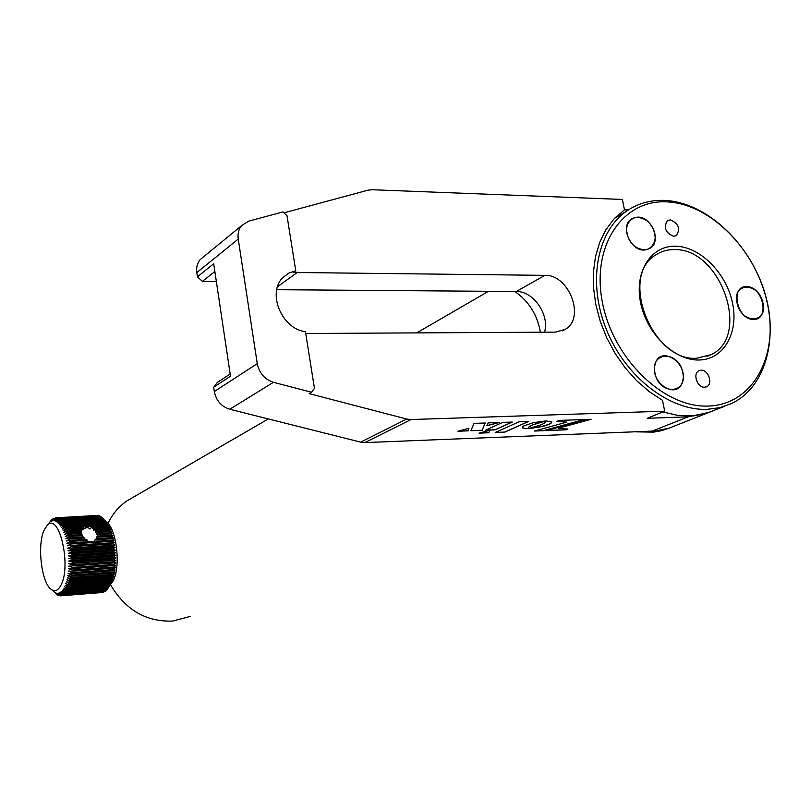 <?xml version="1.0" encoding="UTF-8"?>
<svg xmlns="http://www.w3.org/2000/svg" width="811" height="811" viewBox="0 0 811 811"><rect width="100%" height="100%" fill="white"/><g stroke="black" fill="none" stroke-linecap="round" stroke-linejoin="round"><path stroke-width="1.22" d="M620.091 214.986L615.59 217.257M662.881 411.907L678.523 415.587L693.598 415.911L705.773 413.59L724.395 406.382M707.162 409.342C669.47 410.863 625.616 376.922 606.658 330.189C587.488 283.515 596.44 232.575 625.768 211.701C637.091 203.652 649.966 199.891 664.381 200.398C704.678 201.959 747.418 240.654 763.333 288.594C779.513 336.464 766.324 387.303 731.228 403.685L719.641 407.7L707.162 409.342M666.581 201.868C622.686 199.496 591.178 245.865 602.411 302.371C612.984 358.888 664.179 408.176 708.439 406.047C752.882 404.76 779.148 355.877 767.419 303.05C756.298 250.204 710.355 203.429 666.581 201.868M704.577 387.232L706.665 386.725C713.224 383.978 708.368 369.613 701.089 370.191L698.9 370.739C692.412 373.547 697.328 387.861 704.577 387.232M697.511 382.63L696.264 379.781M673.647 236.315L676.465 235.535C680.561 228.631 678.493 223.41 670.281 219.882L667.372 220.693C663.357 227.638 665.446 232.838 673.647 236.315M675.675 246.209C700.136 246.645 726.352 273.023 732.485 302.909C738.983 332.784 723.706 359.76 699.001 360.003C674.387 360.713 646.539 333.554 640.568 302.533C634.232 271.503 651.132 245.317 675.675 246.209M696.7 358.239L711.075 354.671C751.615 336.2 720.472 248.024 674.458 249.595C667.686 249.474 661.594 251.177 656.16 254.695C618.509 275.537 651.993 361.838 696.7 358.239M630.613 241.587C642.829 260.797 664.138 243.807 651.121 225.6C639.19 206.521 617.516 223.055 630.613 241.587M682.609 381.109C688.245 362.314 659.667 344.736 655.136 364.382C649.327 383.41 678.361 400.908 682.609 381.109M746.586 286.638C729.748 285.624 737.006 320.193 753.541 319.382C770.278 320.092 762.948 286.009 746.586 286.638M670.525 427.65L661.502 430.692L653.554 432.131L635.915 431.847M110.499 584.701C125.441 609.943 146.162 622.057 172.672 621.054L190.109 616.482M134.362 496.606L126.698 501.046C118.629 506.713 112.384 514.215 107.954 523.541M44.433 529.553C36.576 544.556 41.696 585.289 52.137 589.972C55.432 591.675 58.341 590.124 60.886 585.319C71.713 566.179 59.173 511.863 47.342 525.275L44.433 529.553M70.293 541.434L87.659 540.319L85.784 539.274L70.04 540.288L70.293 541.434L66.867 543.37L70.577 542.843L70.8 544.019L67.323 545.793L71.044 545.468L71.236 546.675L67.718 548.266L71.449 548.155L71.611 549.382L68.043 550.791L71.794 550.882L71.926 552.129L68.317 553.345L72.067 553.639L72.159 554.896L68.519 555.92L72.26 556.417L72.331 557.674L68.651 558.495L72.392 559.195L72.422 560.452L68.722 561.07L72.443 561.962L72.443 563.209L68.722 563.615L72.422 564.699L72.392 565.926L68.651 566.139L72.331 567.396L72.27 568.602L68.519 568.602L72.169 570.042L72.067 571.218L68.327 571.015L71.936 572.617L71.804 573.762L68.063 573.357L71.632 575.111L71.469 576.215L67.739 575.607L71.256 577.513L71.064 578.567L67.343 577.767L70.821 579.804L70.598 580.808L66.897 579.814L70.314 581.984L70.07 582.927L66.39 581.751L69.746 584.032L69.472 584.913L65.833 583.565L69.128 585.947L68.834 586.758L65.225 585.238L68.448 587.711L68.124 588.451L64.566 586.779L67.729 589.313L67.384 589.992L63.856 588.157L66.948 590.753L66.583 591.351L63.116 589.384L66.127 592.03L65.752 592.547L62.335 590.449L65.275 593.125L64.88 593.561L61.514 591.351L64.383 594.037L63.968 594.392L60.673 592.081L63.035 595.041L59.801 592.628L62.082 595.497L58.909 593.013L61.545 595.659L58.007 593.216L60.115 595.832L57.094 593.236L59.122 595.72L56.162 593.084L58.118 595.416L55.239 592.76L57.571 595.173L52.908 590.722M106.302 522.031C116.774 528.488 121.143 567.71 112.82 581.335L110.529 584.538M65.752 592.547L107.265 589.273L112.709 579.987L111.188 581.72L113.844 576.286L112.364 577.655L112.597 576.662L114.321 574.259L112.861 575.435L114.736 572.13L113.287 573.103L115.081 569.9L113.652 570.68L113.783 569.555L115.365 567.588L113.935 568.166L115.578 565.216L114.148 565.581L114.219 564.385L115.73 562.773L114.28 562.935L114.321 561.719L115.801 560.289L114.341 560.249L114.351 559.012L115.811 557.775L114.331 557.522L114.3 556.285L115.75 555.241L114.239 554.785L114.169 553.538L115.608 552.697L114.067 552.038L113.976 550.791L115.405 550.152L113.834 549.3L113.702 548.064L115.132 547.638L113.52 546.584L113.347 545.367L114.787 545.144L113.134 543.917L112.932 542.721L114.381 542.701L112.678 541.292L112.445 540.126L70.577 542.843M64.88 593.561L106.353 590.276L107.184 589.283M63.968 594.392L105.4 591.107L106.18 590.296M63.035 595.041L104.416 591.746L105.146 591.128M62.082 595.497L104.072 591.777M61.109 595.761L102.977 592.243M101.831 592.537L60.572 595.821M81.617 533.374L81.475 532.361L68.094 533.192L68.418 534.196L81.617 533.374L81.232 534.672M81.07 532.381L81.84 530.161L67.333 531.053L67.678 532.006L81.546 531.144M81.749 530.404L83.837 527.991L83.259 529.482C85.854 527.221 88.115 527.079 90.041 529.066L91.187 527.535L93.174 528.326L93.65 530.708L94.806 529.36L95.799 530.272L95.586 532.574L96.702 531.418L97.219 532.401L96.641 534.601L97.614 533.648L97.736 534.702L110.914 533.881L110.6 532.827L97.614 533.648M67.678 532.006L64.515 534.51L68.094 533.192M68.418 534.196L65.184 536.578L68.793 535.453L69.097 536.507L82.499 535.665L82.002 534.621L68.793 535.453M82.144 537.014L82.499 535.665M69.097 536.507L65.792 538.757L69.442 537.825L69.726 538.93L84.263 537.997L83.33 536.943L69.442 537.825M83.898 539.396L84.263 537.997M69.726 538.93L66.36 541.018L70.04 540.288M87.233 541.758L87.659 540.319M112.445 540.126L113.915 540.319L111.888 537.602L96.387 538.605L95.029 539.842L112.151 538.737M95.029 539.842L94.137 541.312M111.888 537.602L113.388 538.007L111.279 535.169L97.614 536.041L97.249 537.176L111.563 536.264M97.249 537.176L96.529 538.595M97.736 534.702L96.904 536.781L97.614 536.041M111.279 535.169L112.8 535.767L110.914 533.881M110.6 532.827L112.161 533.628L109.87 530.597L96.702 531.418M97.219 532.401L110.205 531.59M109.87 530.597L111.462 531.58L109.09 528.488L94.806 529.36M95.799 530.272L109.444 529.431M109.09 528.488L110.722 529.654L108.258 526.501L91.187 527.535M93.174 528.326L108.633 527.383M108.258 526.501L109.941 527.849L107.376 524.656L109.12 526.177L105.511 520.946M48.315 524.018L52.188 519.243L50.606 521.615L53.11 518.604L51.478 521.149L54.063 518.148L52.37 520.855L55.483 517.823L53.283 520.733L56.02 517.793L54.205 520.794L57.469 518.016L55.128 521.027L58.473 518.401L56.06 521.443L59.477 518.979L56.993 522.02L60.024 519.375L60.48 519.739L57.916 522.781L61.018 520.236L61.464 520.682L58.828 523.713L62.001 521.28L62.437 521.808L59.72 524.798L62.964 522.497L63.39 523.115L60.592 526.055L63.897 523.896L64.322 524.585L61.443 527.464L64.809 525.457L65.215 526.217L62.265 529.025L65.691 527.17L66.076 528.002L107.782 525.477M66.076 528.002L63.055 530.718L66.532 529.036L66.897 529.928L82.6 528.975M83.837 527.991L66.532 529.036M66.897 529.928L63.805 532.553L67.333 531.053M96.722 515.461L55.483 517.823M97.867 515.553L56.02 517.793M99.013 515.847L57.013 517.905M100.158 516.323L99.368 515.826L58.017 518.209M101.294 516.982L100.422 516.303L59.021 518.695M102.419 517.823L101.466 516.972L60.024 519.375M103.524 518.847L102.51 517.823L61.018 520.236M102.865 592.375L61.545 595.659M103.879 592.02L62.518 595.304M104.862 591.483L63.461 594.767M105.835 590.753L64.383 594.037M106.768 589.85L65.275 593.125M107.67 588.756L66.127 592.03M66.583 591.351L108.147 588.087M108.522 587.499L66.948 590.753M67.384 589.992L108.978 586.738M109.343 586.069L67.729 589.313M68.124 588.451L109.769 585.218M110.103 584.478L68.448 587.711M68.834 586.758L110.499 583.545M110.813 582.734L69.128 585.947M69.472 584.913L111.188 581.72M111.472 580.848L69.746 584.032M70.07 582.927L111.806 579.753M112.07 578.821L70.314 581.984M70.598 580.808L112.364 577.655M112.597 576.662L70.821 579.804M71.064 578.567L112.861 575.435M113.064 574.391L71.256 577.513M71.469 576.215L113.287 573.103M113.459 572.019L71.632 575.111M71.804 573.762L113.652 570.68M113.783 569.555L71.936 572.617M72.067 571.218L113.935 568.166M114.037 567.001L72.169 570.042M72.27 568.602L114.148 565.581M114.219 564.385L72.331 567.396M72.392 565.926L114.28 562.935M114.321 561.719L72.422 564.699M115.801 560.289L68.722 563.615M72.443 563.209L114.341 560.249M114.351 559.012L72.443 561.962M115.811 557.775L68.722 561.07M72.422 560.452L114.331 557.522M114.3 556.285L72.392 559.195M115.75 555.241L68.651 558.495M72.331 557.674L114.239 554.785M114.169 553.538L72.26 556.417M115.608 552.697L68.519 555.92M72.159 554.896L114.067 552.038M113.976 550.791L72.067 553.639M115.405 550.152L68.317 553.345M71.926 552.129L113.834 549.3M113.702 548.064L71.794 550.882M115.132 547.638L68.043 550.791M71.611 549.382L113.52 546.584M113.347 545.367L71.449 548.155M114.787 545.144L67.718 548.266M71.236 546.675L113.134 543.917M112.932 542.721L71.044 545.468M70.8 544.019L112.678 541.292M107.376 524.656L65.691 527.17M65.215 526.217L106.88 523.713M106.464 522.963L64.809 525.457M64.322 524.585L105.947 522.102M105.511 521.422L63.897 523.896M63.39 523.115L104.984 520.652M104.538 520.054L62.964 522.497M62.437 521.808L103.99 519.375M103.534 518.847L62.001 521.28M61.464 520.682L102.977 518.259M60.48 519.739L101.943 517.337M59.477 518.979L100.899 516.587M58.473 518.401L99.844 516.019M57.469 518.016L98.8 515.644M56.466 517.823L97.756 515.451M283.992 212.837L367.971 190.179L372.067 189.733L622.402 199.455L624.47 209.796L613.785 219.163L605.847 229.817L599.704 242.337L595.527 256.438L593.459 271.797L593.561 288.037L595.852 304.743L600.292 321.511L606.78 337.893L615.154 353.474L625.19 367.849L636.635 380.653L649.185 391.571L662.516 400.33L664.685 411.177L647.259 418.273L688.235 416.834L709.655 412.282M628.302 209.958L624.419 209.826M705.337 413.874L669.136 428.127L655.501 430.976L364.92 442.593L360.682 442.137L229.797 409.251C221.362 406.554 216.202 400.654 214.317 391.551L257.269 363.642C259.287 373.192 264.68 379.416 273.459 382.305L229.797 409.251M241.536 225.681C238.616 229.331 237.522 233.801 238.241 239.093L196.809 272.577C196.15 267.518 197.235 263.23 200.074 259.702L241.536 225.681L248.602 221.17L283.009 211.904L286.993 215.675L295.762 270.793L293.45 272.466L544.86 275.355C569.048 274.311 585.674 317.922 565.328 329.317L555.565 332.125L305.727 333.503M544.536 332.196C549.848 314.84 533.273 290.916 516.293 291.504L276.754 289.699M273.459 382.305L311.617 392.26L309.224 393.649L406.706 419.034L411.086 419.54L664.685 411.177M311.617 392.26L314.455 388.357L305.443 331.679C281.63 329.013 266.687 292.447 283.14 277.311L288.888 273.043L295.762 270.793M214.864 271.513L202.395 281.387L197.428 276.804L213.698 263.747L230.496 376.182L213.678 387.212L217.318 382.457L230.172 374.003M514.873 291.494C528.873 301.317 537.379 314.891 540.4 332.216M202.395 281.387L216.355 281.529M238.241 239.093L257.269 363.642M196.809 272.577L197.428 276.804M213.678 387.212L214.317 391.551M200.074 259.702L203.966 256.509M528.954 428.522L539.345 427.133L549.017 424.295L551.51 422.835L551.784 421.781L545.884 420.929L545.022 422.724L541.606 424.66L528.458 428.624L544.678 425.917L549.868 424.001L551.926 422.024M470.948 430.651L482.089 430.235L485.16 422.997M474.04 423.383L470.907 430.742L482.099 430.327L485.221 422.997L474.04 423.383M546.888 430.469L566.027 429.739L567.741 429.009M558.465 428.218L590.702 419.317M587.083 419.439L546.523 430.57L566.037 429.83L567.933 429.029L558.221 428.289L591.087 419.307L587.083 419.439M522.284 427.519L524.372 428.421L528.275 428.563M528.194 428.35L529.036 426.819L532.422 424.893L545.235 420.98M523.551 426.018L522.375 427.032L522.74 428.046L528.326 428.644L529.056 426.91L532.442 424.984L545.732 420.96L533.334 422.683L523.551 426.018M534.49 431.026L543.654 430.682L584.224 419.54L559.164 420.412L556.792 421.456L566.788 422.115L534.49 431.026M485.505 430.195L495.105 429.84L512.309 422.055L502.607 422.389L485.505 430.195M488.84 432.76L490.087 430.205L479.037 433.135L488.84 432.76M468.91 428.309L457.921 431.219L468.16 430.844L468.91 428.309M486.823 425.745L499.241 422.511L488.181 422.896L486.823 425.745M495.217 432.516L504.716 432.162L528.6 421.487L518.979 421.821L495.217 432.516M534.855 430.925L543.654 430.682M556.964 421.375L566.514 422.095M543.644 430.59L583.839 419.561M485.718 430.104L495.085 429.749L512.076 422.065M479.433 433.033L488.83 432.668L490.016 430.215M495.43 432.425L504.695 432.07L528.366 421.487M458.316 431.117L468.14 430.753L468.859 428.32M486.874 425.633L498.816 422.521M737.067 302.929C732.059 281.802 759.147 282.167 762.938 303.03C768.118 323.974 740.96 324.116 737.067 302.929M627.085 233.173C622.219 211.691 651.051 212.735 654.629 233.933C659.688 255.242 630.776 254.705 627.085 233.173M654.984 373.05C649.966 350.869 679 350.555 682.72 372.502C687.931 394.481 658.816 395.332 654.984 373.05M651.943 431.209L688.235 416.834M297.708 272.161L277.565 286.668M544.86 275.355L516.293 291.504M411.086 419.54L364.92 442.593M360.682 442.137L406.706 419.034M614.839 218.037L625.768 211.701M706.057 386.979L706.665 386.725M675.725 235.94L676.465 235.535M711.075 354.671L707.06 356.424M126.698 501.046L268.329 418.932M416.682 332.926L488.486 291.291M52.137 589.972L57.277 595.01M97.492 536.497L96.418 538.595M47.342 525.275L51.671 519.699M565.328 329.317L562.297 330.858"/></g></svg>
